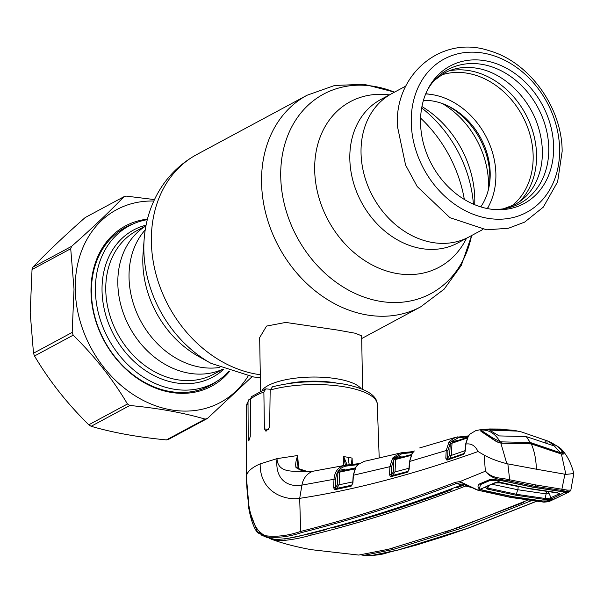 <?xml version="1.0" encoding="UTF-8"?>
<svg xmlns="http://www.w3.org/2000/svg" width="604" height="604" viewBox="0 0 604 604"><rect width="100%" height="100%" fill="white"/><g stroke="black" fill="none" stroke-linecap="round" stroke-linejoin="round"><path stroke-width="0.91" d="M361.033 152.721A81.404 65.504 61.7 0 0 398.285 226.893A81.404 65.504 61.7 0 0 468.946 236.972A81.404 65.504 -118.3 0 1 398.285 226.893A81.404 65.504 -118.3 0 1 361.033 152.721A81.404 65.504 -118.3 0 1 391.86 93.575A81.404 65.504 61.7 0 0 361.033 152.721M222.929 369.127A81.404 65.504 -118.3 0 1 117.825 283.472A81.404 65.504 -118.3 0 1 145.926 225.896A81.404 65.504 -118.3 0 0 117.825 283.472A81.404 65.504 -118.3 0 0 222.929 369.127M489.512 183.956A69.717 56.096 61.7 0 0 489.814 176.021A69.717 56.096 61.7 0 0 447.421 105.662M480.761 206.893A65.466 52.676 61.7 0 0 489.738 182.287A65.466 52.676 61.7 0 0 490.191 173.212A65.466 52.676 61.7 0 0 448.931 106.395A65.466 52.676 61.7 0 0 423.464 100.309M487.307 208.554A72.148 58.052 61.7 0 0 487.534 139.584A72.148 58.052 61.7 0 0 433.211 94.783A72.148 58.052 61.7 0 0 425.692 93.937M262.053 390.343A51.008 16.331 -1 0 1 338.316 379.048A51.008 16.331 -1 0 1 361.094 388.614M362.589 389.21L361.653 335.839L355.295 333.249L337.462 330.048L285.745 322.423L266.545 326.084L259.652 337.621L260.581 390.992M425.79 93.695A75.024 60.37 -118.3 0 1 429.051 94.186M553.634 146.832A78.082 62.831 -118.3 0 1 492.902 209.399A78.082 62.831 -118.3 0 1 420.55 122.763A78.082 62.831 -118.3 0 1 428.062 88.803A78.082 62.831 -118.3 0 1 502.286 66.108A78.082 62.831 -118.3 0 1 553.634 146.832M427.322 90.268A75.983 61.14 -118.3 0 1 499.576 69.981A75.983 61.14 -118.3 0 1 548.757 148.169A75.983 61.14 -118.3 0 1 491.263 209.211M488.953 205.609A75.024 60.37 -118.3 0 1 487.564 208.599M228.878 371.407A89.271 71.831 -118.3 0 1 213.756 383.095A89.271 71.831 -118.3 0 1 136.27 372.041A89.271 71.831 -118.3 0 1 95.417 290.705A89.271 71.831 -118.3 0 1 129.218 225.843A89.271 71.831 -118.3 0 1 147.3 219.667M213.756 383.095L206.349 387.073A89.271 71.831 -118.3 0 1 203.133 388.682M118.701 231.626A89.271 71.831 -118.3 0 1 121.812 229.822L129.218 225.843M400.814 457.387A1.276 0.74 79 0 1 400.263 456.586L402 457.077M411.052 455.401L395.612 459.448L396.194 458.564L411.475 454.563L396.194 458.564A1.276 0.747 75.9 0 1 395.22 457.704L400.263 456.586M406.839 471.686L392.404 475.537L395.031 471.92A1.276 0.476 2.7 0 1 393.317 471.988L393.899 459.516A1.276 0.476 2.6 0 0 395.612 459.448L395.031 471.92L408.999 468.221M409.089 469.376A1.276 0.393 5.8 0 1 408.931 469.157A1.276 0.393 5.8 0 1 409.15 468.968L407.368 472.252A1.276 1.042 74.4 0 1 408.077 471.339L391.332 475.839A1.276 1.049 75.5 0 0 390.614 476.752L389.52 474.797A1.276 0.476 2.7 0 1 391.233 474.729L391.332 475.839L392.404 475.537A1.276 0.755 74.2 0 1 391.4 474.684L393.317 471.988M393.899 459.516L391.619 466.613L391.4 474.684M389.52 474.797L389.897 466.673L392.54 458.323A1.276 0.71 33.7 0 1 394.034 458.821L395.22 457.704M407.368 472.252L390.614 476.752M406.13 471.883L408.025 471.354M396.866 453.831L367.353 460.648A1.276 1.057 77.8 0 1 367.383 460.641L396.292 453.974A1.276 1.049 76.2 0 0 396.292 453.974L401.26 452.811L413.732 451.528L412.124 453.672L409.686 461.433L409.15 468.968M357.727 464.899A1.276 0.725 46 0 1 357.84 464.702A1.276 0.725 46 0 1 358.036 464.597L364.174 461.328L367.141 460.693M358.036 464.597L355.801 467.383L353.408 475.235L352.932 482.792L351.128 486.175L334.684 489.701L333.627 487.715L333.989 479.259L301.932 485.118C290.109 487.315 274.767 481.796 277.002 458.64C277.961 475.129 297.402 470.282 307.466 471.543L296.051 467.768C295.258 464.77 295.794 460.754 297.666 455.718L298.678 468.93M391.619 466.613A1.276 0.476 2.7 0 0 389.897 466.673L353.408 475.235A1.276 0.438 3.6 0 0 353.189 475.461L355.567 467.556A1.276 0.664 31.2 0 1 355.801 467.383M392.54 458.323L393.204 457.409L400.882 452.872A1.276 0.74 80.3 0 1 400.882 452.872A1.276 0.74 80.3 0 1 401.766 453.747L394.646 457.975A1.276 0.732 38.5 0 0 393.204 457.409M355.824 467.36A1.276 0.74 32 0 1 355.884 467.043A1.276 0.74 32 0 1 356.141 466.839M401.26 452.811A1.276 0.732 80.6 0 1 401.29 452.804A1.276 0.732 80.6 0 1 402.166 453.679L401.766 453.747M412.804 452.494L402.166 453.679M411.845 454.132A1.276 0.672 31.8 0 1 411.898 453.846A1.276 0.672 31.8 0 1 412.124 453.672M412.139 453.642A1.276 0.747 32.7 0 1 412.215 453.347A1.276 0.747 32.7 0 1 412.449 453.151M413.491 451.8A1.276 0.642 44.4 0 1 413.589 451.618A1.276 0.642 44.4 0 1 413.755 451.52L414.329 450.954A1.276 0.725 46.5 0 0 414.155 451.06L414.329 450.954M500.822 443.064L506.839 463.706C497.303 461.177 489.753 458.308 484.166 455.091L478.058 451.55C412.675 474.691 353.212 490.282 299.69 498.338C284.514 500.761 259.743 491.875 260.173 463.864L277.002 458.64L297.863 455.484M478.058 451.55C475.205 445.631 471.112 443.147 465.782 444.083L465.231 451.211L463.547 454.336L446.922 460.142L445.805 458.217L446.228 450.524L409.686 461.433A1.276 0.445 4 0 0 409.459 461.667L411.898 453.846L413.589 451.618M501.652 443.2L498.315 442.43L491.535 438.361L481.177 431.483L480.618 429.852L489.459 428.983L500.965 429.051A0.853 0.453 93 0 1 500.988 429.051A0.853 0.453 93 0 1 501.335 429.429M489.459 428.976L481.652 429.603A0.853 0.687 -97.7 0 1 482.309 430.033M480.399 429.708L475.801 430.614L470.018 434.049L468.311 436.231L465.782 444.083A1.276 0.445 4.4 0 0 465.571 444.302L468.092 436.398A1.276 0.672 32.5 0 1 468.311 436.231M498.398 442.453L498.406 442.287C496.881 442.309 491.241 438.21 492.252 438.527L481.177 431.483M492.305 439.199L491.535 438.361M465.744 444.559A1.276 0.445 4.4 0 1 465.571 444.302L465.05 451.173A1.276 0.445 4.3 0 1 465.261 450.954M446.922 460.142A1.276 1.042 71.5 0 1 447.572 459.251L447.572 459.251A1.276 1.042 71.5 0 1 447.632 459.236L447.526 458.157L449.61 455.461L450.327 442.921L447.957 450.471L447.526 458.157A1.276 0.483 -176.8 0 0 445.805 458.217M450.29 443.245A1.276 0.483 -176.8 0 0 452.011 443.185L451.331 455.401L449.776 458.444M449.61 455.461A1.276 0.483 -176.8 0 0 451.331 455.401L465.088 450.652M447.632 458.126A1.276 0.747 -104.2 0 0 448.372 458.98M467.821 436.851L458.398 437.772L451.392 441.539L450.327 442.921A1.276 0.71 -146.5 0 0 448.817 442.43L449.957 440.95L455.431 437.371L468.523 435.907M447.957 450.471A1.276 0.483 -176.8 0 0 446.228 450.524L448.817 442.43M452.6 442.324A1.276 0.747 -102.5 0 1 451.656 441.456L451.392 441.539A1.276 0.74 -138.4 0 0 449.957 440.95M447.632 459.236L464.265 453.43M467.186 438.051L452.011 443.185L452.638 442.309L467.587 437.251M452.638 442.309L467.594 437.243M451.656 441.456L457.636 440.656M480.943 431.422L481.411 431.384M556.503 445.556L560.776 448.591L563.117 451.309L563.2 454.17L561.395 454.027L565.903 474.389L573.792 473.551C571.225 463.072 566.884 454.752 560.776 448.591M560.814 453.883A0.853 0.544 100.3 0 1 561.395 454.027L531.278 443.917L502.241 443.223M561.758 451.762L563.117 451.309M562.679 453.921L562.354 452.849M530.788 443.834L531.278 443.917C534.381 450.811 536.08 459.236 536.382 469.202L565.903 474.389M536.382 469.202L506.839 463.706M261.675 533.166L257.644 532.418C257.629 533 260.226 534.11 265.435 535.74C276.511 537.115 288.251 535.68 300.649 531.437C351.324 518.602 402.936 502.218 455.484 482.264L459.984 481.577L485.51 471.165C489.18 475.446 494.872 477.855 502.588 478.398L535.763 484.936L567.375 490.116L570.848 490.131L573.8 473.672M507.866 464.046L509.625 479.425A1.276 0.619 -76.5 0 1 508.9 480.867L502.362 479.795L502.588 478.398M485.344 470.946L484.166 455.091M555.378 498.587L548.356 501.033L542.173 501.056L512.615 496.752L483.026 490.357L478.904 488.47C477.507 486.65 477.772 485.118 479.682 483.864L489.663 479.629L501.003 480.414L502.362 479.795C494.608 478.949 488.983 476.073 485.51 471.165M564.899 474.359L561.962 488.893A1.276 0.649 -83.1 0 1 561.35 490.357L535.099 486.386L508.9 480.867M546.008 501.222L544.106 502.113L548.779 501.697L555.401 498.579M565.948 493.468L569.685 491.664L566.386 491.377L565.072 492.003L567.247 492.856L566.182 493.355M480.074 489.293L477.998 490.161L511.09 497.439L544.106 502.113M565.193 491.898L566.326 492.336L565.193 491.898M567.375 490.116L566.386 491.377L561.35 490.357M501.003 480.414L533.385 487.201L565.072 492.003M561.894 491.211L562.49 491.52M476.277 489.648L462.83 483.177L460.769 482.815L459.984 481.577L477.998 490.161M489.663 479.629L491.18 479.531M498.738 480.195C494.57 479.508 491.898 479.417 490.735 479.923L479.938 484.869M479.682 483.864L481.229 483.759M478.904 488.47L479.349 488.387M301.555 532.569C289.135 536.82 277.327 538.217 266.115 536.775L261.389 535.046L266.87 537.432L275.167 539.47C285.413 539.153 296.005 537.356 306.938 534.072C357.576 521.418 409.165 505.042 461.69 484.944L456.42 483.472C403.827 503.381 352.207 519.75 301.555 532.569L300.649 531.437L299.69 498.338L301.932 485.118A19.132 16.316 -99.1 0 1 313.453 471.15L307.466 471.543A1.276 1.087 -88.3 0 1 307.738 471.513L307.738 471.513A1.276 1.087 -88.3 0 1 307.995 471.558M258.006 532.728L261.985 533.423M247.24 486.915L248.788 508.326C250.834 519.553 253.672 527.579 257.296 532.411L257.734 532.743M461.69 484.944L465.405 484.204M450.433 489.248L451.928 489.655C411.475 504.733 371.483 517.537 331.951 528.07L330.916 527.79M451.928 489.655L451.928 488.681M325.798 529.164L326.779 529.429L310.954 533.513L284.703 539.055M470.826 487.322L465.707 486.016C413.189 506.25 361.622 522.634 311.015 535.152C300.097 538.338 289.512 540.21 279.259 540.784L269.505 538.353M527.669 500.165L458.64 527.579L388.712 549.21L358.768 555.068L311.06 549.648C294.88 546.628 281.487 543.079 270.864 539.002M467.639 485.45L465.707 486.016M523.842 501.841L523.842 502.294L522.966 502.218M445.156 532.267L523.842 502.294M361.872 555.091L364.076 555.318L392.713 549.587L462.521 527.911L531.414 500.678M465.767 485.994L465.714 484.363L457.273 487.632L455.756 487.232M326.779 528.9L326.779 529.429M465.714 484.363L465.125 484.212M460.769 482.815L456.42 483.472A1.276 1.034 69 0 1 455.484 482.264M462.868 483.185L477.764 490.184L510.871 497.469A1.276 0.634 100.3 0 1 510.682 497.364M398.036 550.025L398.323 550.002C381.547 553.702 387.051 554.117 371.294 555.559L398.036 550.025L467.655 528.304L536.307 501.297M351.317 464.28L352.102 458.104L352.358 464.159M352.079 458.24L351.845 464.219M352.102 458.104L347.987 457.296L349.195 464.567M342.242 465.812L340.505 466.175A1.276 1.065 -101.1 0 1 340.55 466.16L359.123 463.615L345.428 465.193A1.276 0.74 79.5 0 1 345.428 465.193A1.276 0.74 79.5 0 1 346.326 466.069L345.654 466.19C339.584 467.753 336.269 472.086 335.711 479.183L335.409 488.772L351.875 485.246A1.276 1.057 -102.4 0 0 351.128 486.175M257.644 532.418L249.293 510.342L246.364 476.79C247.232 500.021 249.686 529.142 265.435 535.74L266.115 536.775M247.24 486.96L246.364 476.79C246.696 472.071 251.302 467.768 260.173 463.864M296.051 467.768A1.276 0.997 -48.1 0 1 297.236 467.813L297.04 467.088M297.772 455.748L297.032 467.043M340.505 466.175L313.453 471.15A1.276 1.08 -99.2 0 1 313.552 471.128L340.55 466.16A1.276 1.065 -101.1 0 1 340.596 466.152M250.501 398.693L248.584 399.931L248.01 401.932L248.206 438.678L248.788 440.965L250.275 436.428L250.464 399.236L251.551 396.609L265.836 388.87L263.873 392.026L264.409 428.832L265.987 431.294L269.648 427.149L270.169 390.025L272.479 386.802C295.613 381.079 319.659 380.218 344.612 384.212C366.054 388.621 376.941 395.303 377.281 404.257A65.436 20.951 179 0 0 346.077 387.126A65.436 20.951 179 0 0 270.169 390.025M270.252 389.263L265.836 388.87M343.782 465.51L343.684 456.586L347.066 464.755A1.276 0.868 159.6 0 0 345.73 465.133M345.45 465.442L343.714 456.73M335.711 479.183A1.276 0.476 2.4 0 0 333.989 479.259C334.646 471.633 338.225 466.99 344.741 465.322L344.741 465.322A1.276 0.74 79.1 0 1 345.654 466.19M344.673 465.337L342.196 465.82M354.82 468.953L339.659 472.117L339.123 484.793L352.789 481.886M355.348 467.934L340.203 471.218L355.265 468.085M340.203 471.218L339.659 472.117A1.276 0.476 -177.6 0 1 337.93 472.192L339.229 470.365A1.276 0.755 -105.2 0 0 340.203 471.218M333.627 487.715A1.276 0.476 2.4 0 1 335.356 487.639L337.394 484.869A1.276 0.476 -177.6 0 0 339.123 484.793L336.526 488.432L335.409 488.772A1.276 1.065 -101.8 0 0 334.684 489.701M351.943 485.148L336.526 488.432A1.276 0.755 -107 0 1 335.53 487.587M339.229 470.365L344.386 469.112A1.276 0.74 -102 0 0 345.314 469.98L355.937 467.813M357.93 464.619L346.326 466.069M352.887 483.223A1.276 0.408 4.6 0 1 352.721 482.996A1.276 0.408 4.6 0 1 352.932 482.792M248.002 376.269A109.46 88.078 -118.3 0 1 144.001 400.799A109.46 88.078 -118.3 0 1 75.243 289.188A109.46 88.078 -118.3 0 1 153.793 201.041M251.936 376.821L207.429 418.459A119.026 95.772 -118.3 0 1 205.111 419.108C183.412 412.743 158.308 408.198 129.822 405.488A119.026 95.772 -118.3 0 1 127.467 403.993C112.873 379.35 94.783 356.42 73.197 335.182A119.026 95.772 -118.3 0 1 72.186 332.419L74.02 289.195L70.721 248.727A119.026 95.772 -118.3 0 1 71.642 246.311C92.352 228.055 109.754 211.543 123.85 196.768A119.026 95.772 -118.3 0 1 126.168 196.111L154.473 199.577M229.384 371.588A90.97 73.197 -118.3 0 1 143.812 382.453A90.97 73.197 -118.3 0 1 91.008 292.034A90.97 73.197 -118.3 0 1 147.436 219.154M132.737 224.099A89.694 72.17 61.7 0 0 125.39 227.414A89.694 72.17 61.7 0 0 91.423 292.593A89.694 72.17 61.7 0 0 132.472 374.314A89.694 72.17 61.7 0 0 210.328 385.42A89.694 72.17 61.7 0 0 217.146 381.116M127.995 226.5A89.694 72.17 61.7 0 0 123.518 228.471M207.429 418.459L168.743 439.251A119.026 95.772 -118.3 0 1 166.425 439.908L205.111 419.108M129.822 405.488L91.136 426.288C112.827 432.653 137.923 437.19 166.425 439.908M91.136 426.288A119.026 95.772 -118.3 0 1 88.78 424.793L127.467 403.993M73.197 335.182L34.511 355.983C49.105 380.626 67.195 403.555 88.78 424.793M34.511 355.983A119.026 95.772 -118.3 0 1 33.499 353.212L72.186 332.419M70.721 248.727L32.035 269.527L30.2 312.751L33.499 353.212M123.85 196.768L85.164 217.561C64.454 235.817 47.052 252.329 32.956 267.111L71.642 246.311M32.035 269.527A119.026 95.772 -118.3 0 1 32.956 267.111M208.425 386.401A89.694 72.17 61.7 0 0 212.532 383.751M489.912 430.395L490.335 430.124L489.912 430.395L499.153 435.914L526.288 436.601L553.649 445.767L554.057 445.458L548.183 441.177L521.388 431.928L516.873 430.939C514.834 430.267 507.79 429.716 495.733 429.293L482.46 430.003C489.595 430.071 495.469 433.989 500.074 441.751L492.562 437.802L492.577 438.904M490.335 430.539L490.335 430.124L517.726 431.12M501.335 443.162L501.312 441.871L500.074 441.751M501.312 441.871L530.244 442.483L526.288 436.601M482.475 431.656L481.396 430.576L482.46 430.003M482.468 431.211L492.562 437.802M559.349 453.219L559.334 452.366L530.244 442.483M559.334 452.366L560.421 452.668L562.339 452.041L561.441 450.259L558.081 446.756L551.165 442.483L560.421 452.668M486.937 486.182L485.163 487.164L486.348 486.613L488.032 488.138L516.586 494.306L545.193 498.481L544.717 499.433L515.99 495.235L487.307 489.044L485.163 487.164L480.354 489.18L483.26 490.252L512.849 496.647L542.415 500.95L548.107 500.958L556.171 498.217L565.231 493.83L565.873 492.419L564.868 492.101L559.832 494.812L558.768 494.034L559.357 493.596L560.504 494.238L557.477 492.66L529.459 488.477M488.817 485.593L487.307 489.044M548.341 491.784L548.93 493.596L546.107 493.913L545.193 498.474L549.942 498.111L550.674 499.01L544.717 499.433M485.903 486.598L494.412 482.981L501.38 482.513L530.018 488.779M480.354 489.18L479.478 488.545L480.505 484.529L490.448 480.308L500.791 480.512L496.043 482.573M494.412 482.981L495.423 482.573L494.412 482.981M549.942 498.111L558.768 494.034L558.277 493.075M548.304 491.777L551.022 497.771L552.064 498.564L546.265 501.101M559.832 494.812L552.064 498.564M564.868 492.101L533.196 487.285L500.791 480.512M554.057 445.458L554.072 445.88M498.209 482.49L519.198 486.771M546.439 491.513L546.114 493.883L517.764 489.738L491.95 484.257M144.167 239.078A113.25 91.129 61.7 0 0 143.85 249.981A113.25 91.129 61.7 0 0 210.962 363.321L198.474 356.368A93.937 75.583 61.7 0 1 142.816 262.363A93.937 75.583 61.7 0 1 143.08 253.325L144.167 239.078C145.338 223.684 149.392 209.271 156.33 195.847C165.76 177.923 179.26 164.145 196.844 154.496L307.036 95.251A120.09 96.625 61.7 0 0 261.562 182.514A120.09 96.625 61.7 0 0 316.526 291.928A120.09 96.625 61.7 0 0 420.761 306.794L444.099 289.203L461.305 265.39L471.656 235.522M394.495 92.155A113.25 91.129 61.7 0 0 280.724 176.398A113.25 91.129 61.7 0 0 367.904 298.384A113.25 91.129 61.7 0 0 471.588 235.552M389.406 94.888A93.937 75.583 61.7 0 0 314.684 169.966A93.937 75.583 61.7 0 0 377.266 267.451A93.937 75.583 61.7 0 0 466.499 238.286M474.714 204.718A93.937 75.583 61.7 0 0 474.789 198.927A93.937 75.583 61.7 0 0 421.939 106.553M488.485 189.286A81.404 65.504 61.7 0 0 488.561 183.85A81.404 65.504 61.7 0 0 442.407 103.578M405.865 86.04L380.641 99.6A81.404 65.504 61.7 0 0 349.822 158.754A81.404 65.504 61.7 0 0 387.073 232.925A81.404 65.504 61.7 0 0 457.734 242.997L482.958 229.444M196.844 154.496A120.09 96.625 61.7 0 0 151.37 241.759A120.09 96.625 61.7 0 0 260.301 374.729M145.239 229.867A81.404 65.504 61.7 0 0 129.037 277.44A81.404 65.504 61.7 0 0 219.237 367.511M464.333 199.456A120.09 96.625 61.7 0 0 420.603 118.12M473.415 204.167A113.25 91.129 61.7 0 0 421.683 107.942M286.885 383.797A47.754 15.289 -1 0 1 336.05 382.936M440.807 75.198A75.024 60.37 -118.3 0 1 533.158 155.968A75.024 60.37 -118.3 0 1 511.278 206.274M449.097 70.849A76.519 61.57 -118.3 0 1 536.571 155.047A76.519 61.57 -118.3 0 1 519.478 201.759M559.606 149.113A87.052 70.041 -118.3 0 1 486.869 218.142A87.052 70.041 -118.3 0 1 411.241 122.272A87.052 70.041 -118.3 0 1 483.985 53.235A87.052 70.041 -118.3 0 1 559.606 149.113M145.949 225.775L136.602 230.803A81.404 65.504 61.7 0 0 105.775 289.95A81.404 65.504 61.7 0 0 143.035 364.121A81.404 65.504 61.7 0 0 213.695 374.201L223.042 369.172M223.639 369.414A83.533 67.21 -118.3 0 1 146.659 371.324A83.533 67.21 -118.3 0 1 102.038 290.66A83.533 67.21 -118.3 0 1 146.077 225.141M353.378 475.718A1.276 0.438 3.6 0 1 353.189 475.461L352.721 482.928M409.648 461.917A1.276 0.445 4 0 1 409.459 461.667L408.938 469.029M501.01 442.943L498.315 442.43M447.602 459.244L464.174 453.461A1.276 1.034 70.1 0 0 463.547 454.336M458.398 437.772A1.276 0.732 -98.3 0 0 457.545 436.888A1.276 0.732 -98.3 0 0 457.477 436.903M456.511 440.505A1.276 0.74 -99.7 0 0 456.715 440.965M483.615 429.384L484.129 429.988M561.116 453.815L563.2 454.17M501.932 443.019L531.059 443.714L560.278 453.574M532.819 486.892L533.385 487.201M535.099 486.386A1.276 0.634 -79.7 0 0 535.763 484.936M279.222 539.629L279.259 540.784M310.954 533.513L311.015 535.152M392.668 548.206L392.713 549.587M536.511 501.32L469.912 527.571L443.328 536.692L416.617 544.982L398.587 549.882M511.09 497.439A1.276 0.634 100.3 0 1 510.871 497.469L543.91 502.151L548.779 501.697M297.236 467.813C298.693 469.753 302.189 470.992 307.738 471.513L313.552 471.128A1.276 1.08 -99.2 0 1 313.65 471.112M248.01 401.932A65.436 20.951 179 0 0 246.424 406.545L246.357 477.1M248.206 438.678L249.943 438.995M263.873 392.026A65.436 20.951 179 0 0 250.464 399.236M264.409 428.832L268.856 429.633M343.684 456.586L347.987 457.296M337.394 484.869L337.93 472.192M518.156 486.582A6.38 3.194 100.2 0 1 517.764 489.738L515.99 495.235M545.178 440.044L545.246 442.596M547.035 443.238L546.975 440.724M361.705 338.55L420.761 306.794M210.962 363.321L253.733 377.024L260.347 377.492M307.036 95.251L334.586 85.489L363.933 84.273L394.563 92.118M397.379 126.108L405.578 165.058L417.198 186.545L449.942 217.682L486.696 229.83L508.5 228.229L524.627 222.121L543.328 207.112L557.635 181.759L562.158 151.362C562.113 107.542 529.391 61.978 489.255 50.736C441.803 34.556 394.465 73.998 397.379 126.108M408.077 471.339L408.931 469.157M355.884 467.043L357.236 465.306M357.84 464.702L364.174 461.328M401.29 452.804L413.763 451.52M469.859 434.14L475.801 430.614M464.174 453.461L465.027 451.377M468.538 435.892L455.439 437.371M500.988 429.051L489.753 428.968M560.791 448.606L556.307 445.42M564.921 492.026L565.91 492.132M564.68 492.003L533.158 487.232M533.166 487.232L500.92 480.474M569.685 491.664L570.848 490.131M371.294 555.559L364.076 555.318M377.281 404.257L379.206 458.013M248.584 399.931L246.424 406.545M352.721 482.996L351.875 485.246M344.741 465.322L345.428 465.193M419.72 447.919L455.431 437.371M503.328 208.833L515.099 204.439C528.485 197.032 537.092 184.681 540.927 167.383C543.343 155.326 542.724 142.733 539.07 129.611C530.825 98.852 503.978 72.608 477.236 68.312C465.186 66.236 454.261 67.807 444.446 73.024L434.291 80.415M481.411 431.422L481.396 430.576M562.377 453.936L562.339 452.041M501.66 482.845L494.986 482.958M501.652 482.838L529.799 488.817L557.892 493.015M559.342 493.309L557.885 493.015M495.008 482.951L486.514 486.567M548.183 441.177L551.165 442.483M516.926 430.954L521.388 431.928"/></g></svg>
